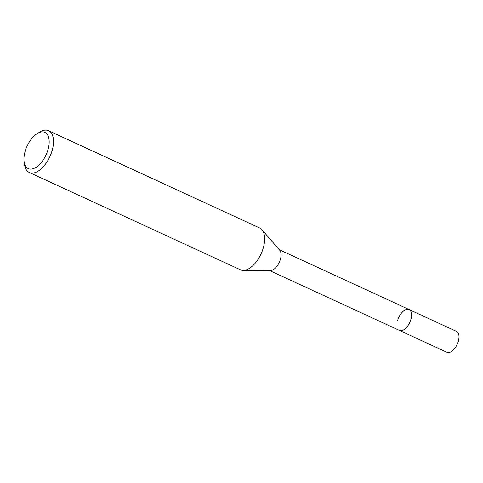 <?xml version="1.0" encoding="UTF-8"?>
<svg xmlns="http://www.w3.org/2000/svg" width="483" height="483" viewBox="0 0 483 483"><rect width="100%" height="100%" fill="white"/><g stroke="black" fill="none" stroke-linecap="round" stroke-linejoin="round"><path stroke-width="0.72" d="M37.306 133.543L39.793 132.028A23.003 12.051 114.7 0 1 48.566 130.712L259.697 228.018A23.003 12.051 114.7 0 1 261.961 229.745L279.735 250.26A11.501 6.025 114.7 0 1 279.373 262.124A11.501 6.025 114.7 0 1 270.673 270.577A11.501 6.025 114.7 0 1 270.371 270.589L243.227 270.402A23.003 12.051 114.7 0 1 240.443 269.798L29.306 172.491A23.003 12.051 114.7 0 1 24.615 164.963L24.15 162.089A19.936 10.445 114.7 0 1 25.146 151.294A19.936 10.445 114.7 0 1 37.306 133.543A19.936 10.445 114.7 0 1 47.98 149.718A19.936 10.445 114.7 0 1 34.957 167.957A19.936 10.445 114.7 0 1 24.15 162.089M397.678 320.434A11.501 6.025 114.7 0 1 409.083 309.531A11.501 6.025 114.7 0 1 410.357 321.02A11.501 6.025 114.7 0 1 401.15 330.716A11.501 6.025 114.7 0 1 399.453 330.42L269.617 270.583M261.961 229.745A23.003 12.051 114.7 0 1 263.247 248.002A23.003 12.051 114.7 0 1 243.83 270.377A23.003 12.051 114.7 0 1 243.227 270.402M48.566 130.712A23.003 12.051 114.7 0 1 52.11 150.69A23.003 12.051 114.7 0 1 29.306 172.491M409.083 309.531A11.501 6.025 114.7 0 1 410.852 319.523A11.501 6.025 114.7 0 1 399.453 330.42L446.896 352.288A11.501 6.025 114.7 0 0 458.301 341.39A11.501 6.025 114.7 0 0 456.526 331.398L279.246 249.693"/></g></svg>
